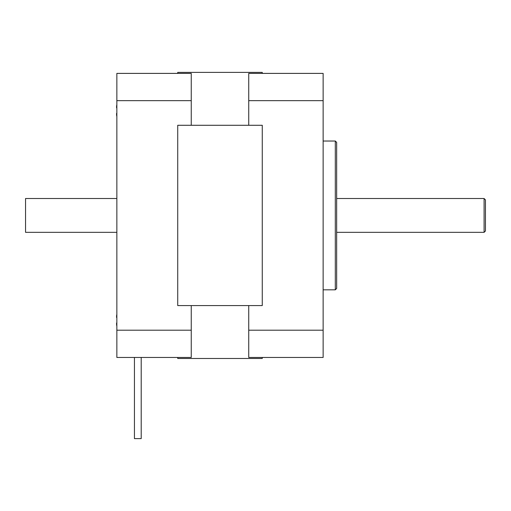 <?xml version="1.0" encoding="UTF-8"?>
<svg xmlns="http://www.w3.org/2000/svg" width="511" height="511" viewBox="0 0 511 511"><rect width="100%" height="100%" fill="white"/><g stroke="black" fill="none" stroke-linecap="round" stroke-linejoin="round"><path stroke-width="0.77" d="M248.736 305.578L248.736 330.202L323.131 330.202L323.131 73.399L248.736 73.399L248.736 100.654L323.131 100.654M248.736 100.654L248.736 125.278M248.736 330.202L248.736 357.457L323.131 357.457L323.131 330.202M336.66 215.425L336.66 142.384L335.305 141.03L335.305 289.826L336.66 288.472L336.66 215.425M485.45 230.985L485.45 199.871L484.096 198.517L484.096 232.339L485.45 230.985M191.248 100.654L116.853 100.654L116.853 73.399L191.248 73.399L191.248 125.278M116.853 100.654L116.853 357.457L191.248 357.457L191.248 330.202L116.853 330.202M191.248 305.578L191.248 330.202M141.202 438.617L141.202 357.457L141.202 438.617L134.438 438.617L134.438 357.457L134.438 438.617M116.853 116.47A26.112 26.112 0 0 1 116.597 115.211A25.735 18.198 0 0 1 116.597 113.333L116.853 113.033M116.597 107.866A25.735 18.198 180 0 1 116.597 105.988A26.112 26.112 0 0 1 116.853 104.723M116.853 326.133A26.112 26.112 0 0 1 116.597 324.868A25.735 18.198 0 0 1 116.597 322.99L116.853 322.69M116.597 317.523A25.735 18.198 180 0 1 116.597 315.645A26.112 26.112 0 0 1 116.853 314.386M116.853 232.339L25.55 232.339L25.55 198.517L116.853 198.517M177.726 357.457L177.726 358.473L262.264 358.473L262.264 357.457M177.726 125.278L177.726 305.578L262.264 305.578L262.264 125.278L177.726 125.278M262.264 73.399L262.264 72.383L177.726 72.383L177.726 73.399M323.131 289.826L335.305 289.826M323.131 141.03L335.305 141.03M336.66 232.339L484.096 232.339M336.66 198.517L484.096 198.517"/></g></svg>
